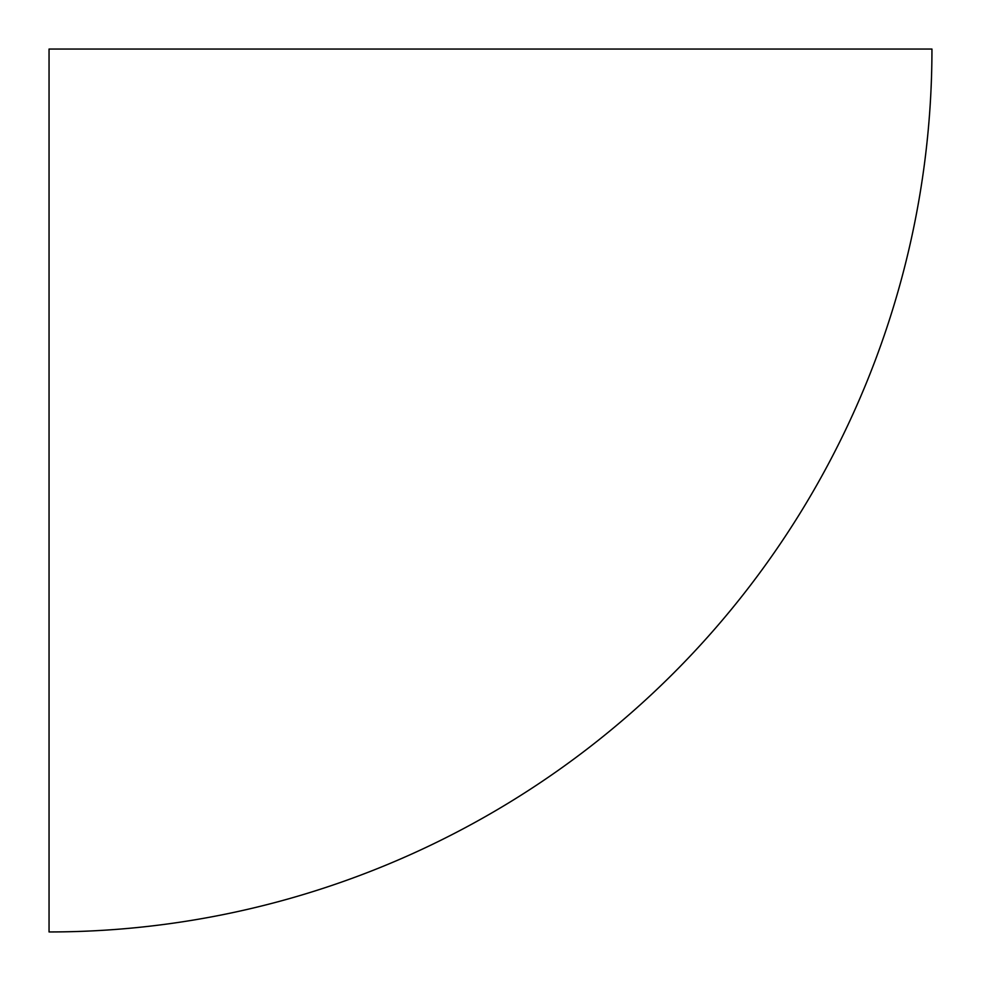 <?xml version="1.0" encoding="UTF-8"?>
<svg xmlns="http://www.w3.org/2000/svg" width="981" height="981" viewBox="0 0 981 981"><rect width="100%" height="100%" fill="white"/><g stroke="black" fill="none" stroke-linecap="round" stroke-linejoin="round"><path stroke-width="1.47" d="M49.05 931.95A882.9 882.9 0 0 0 931.95 49.05L49.05 49.05L49.05 931.95"/></g></svg>
